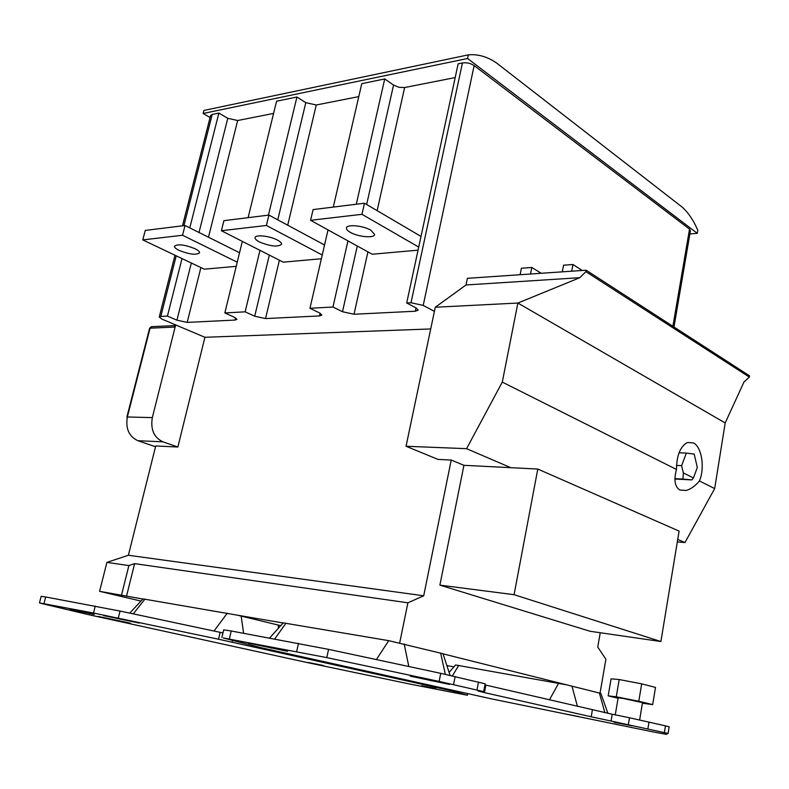 <?xml version="1.0" encoding="UTF-8"?>
<svg xmlns="http://www.w3.org/2000/svg" width="789" height="789" viewBox="0 0 789 789"><rect width="100%" height="100%" fill="white"/><g stroke="black" fill="none" stroke-linecap="round" stroke-linejoin="round"><path stroke-width="1.18" d="M179.113 250.399C175.888 248.811 174.339 247.411 174.477 246.217C177.752 243.781 184.606 244.62 195.051 248.722C198.207 250.3 199.706 251.671 199.558 252.845C196.323 255.271 189.508 254.452 179.113 250.399M259.394 241.947C256.366 240.349 254.926 238.909 255.084 237.647C255.242 234.343 269.848 235.901 277.393 240.053C280.342 241.631 281.732 243.042 281.574 244.274C277.866 247.194 270.469 246.415 259.394 241.947M350.365 232.36C347.594 230.782 346.282 229.323 346.46 227.982C346.598 224.056 363.137 225.536 370.869 230.201L374.637 234.491C374.41 238.416 358.157 236.966 350.365 232.36M94.256 614.483L70.073 609.295L94.256 614.483M615.262 714.854L618.162 697.772L623.774 698.571L642.502 702.664L639.642 719.903M699.439 480.965C705.05 467.976 701.776 446.88 693.432 442.915L687.446 442.491C680.296 446.377 676.637 455.361 676.479 469.455C673.628 480.037 674.802 486.912 679.98 490.068L686.322 490.433C690.917 489.052 695.287 485.896 699.439 480.965L714.666 488.598L684.97 542.556L677.721 539.439M537.792 469.051L514.073 594.689L439.887 585.132L590.064 631.269L660.896 641.516L679.102 531.096L537.792 469.051L510.789 467.68L466.565 448.675L502.287 382.113L676.479 469.455M439.887 585.132L463.922 465.313L510.789 467.68M660.896 641.516L514.073 594.689M600.054 693.087L605.903 659.239L597.756 647.039L600.242 632.739M443.053 653.854L600.843 693.403M463.922 465.313L451.229 460.046L423.713 595.794L407.903 602.806L399.698 642.848M684.97 542.556L677.317 541.885M502.287 382.113L517.88 303.045L725.199 422.953L714.666 488.598M466.565 448.675L406.039 446.258L435.281 307.246L517.88 303.045L579.816 277.689L585.882 271.643L749.353 377.093L743.948 382.024L725.199 422.953M451.229 460.046L438.082 459.425L406.039 446.258M446.88 665.581L453.922 666.853M283.123 622.985L237.588 615.213L280.716 625.657M455.529 664.979L567.36 684.97M142.917 599.048L99.582 591.326L141.004 601.09M450.085 675.374L443.004 653.726L388.711 640.658L283.231 622.866M407.903 602.806L134.623 563.632L126.506 596.247M423.713 595.794L128.39 555.259L106.909 562.379L128.883 565.575L134.623 563.632M128.39 555.259L155.719 445.953L177.87 447.018L204.923 337.288L430.715 328.944M435.281 307.246L466.023 284.977L579.816 277.689M99.582 591.326L106.909 562.379M177.87 447.018L162.879 441.82L137.878 440.716L155.532 446.742L137.878 440.716C128.952 436.455 125.441 428.535 127.354 416.977L152.326 417.608C150.403 429.403 153.924 437.471 162.879 441.82M121.526 595.064L128.883 565.575M143.056 598.91L237.588 615.213M204.923 337.288L161.992 319.141L159.23 317.04L160.788 316.438L167.426 316.083L176.933 320.186L187.18 322.405L235.073 320.058L236.937 319.348L234.382 317.257L224.835 312.937L245.142 311.823L254.699 316.211L265.538 318.569L319.525 315.925L321.843 315.028L319.496 312.908L309.949 308.282L332.958 307.02L342.485 311.734L354.005 314.239L415.33 311.231L418.239 310.097L416.138 307.966L406.69 302.986L411.01 302.749L423.21 305.412L434.414 311.369M175.71 324.752L152.326 417.608M585.882 271.643L586.148 270.213L749.55 375.86L749.353 377.093M466.023 284.977L467.404 278.32L586.148 270.213M694.182 454.089L697.318 467.453L693.442 477.956L691.884 479.909L682.949 479.061L683.353 472.897L681.617 465.658L686.341 453.083L694.182 454.089M679.033 452.807L686.341 453.083M676.508 465.431L681.617 465.658M674.891 478.637L682.949 479.061M674.891 479.022L691.884 479.909M406.69 302.986L458.143 63.83L462.433 62.952C466.684 62.38 470.589 63.268 474.15 65.586L689.537 229.135L690.444 230.694M175.148 324.782L174.566 327.07L150.068 328.194L127.354 416.977C125.441 428.535 128.952 436.455 137.878 440.716M665.452 725.841L669.171 726.847L668.105 733.454L611.061 721.028L612.215 714.223L629.514 717.783L665.452 725.841L664.368 732.508M484.949 684.882L612.215 714.223M221.896 637.532L223.681 629.869L231.207 630.983L328.579 649.367L440.735 673.333L485.146 683.807L483.667 691.598L439.128 681.42L326.804 657.612L223.257 637.966L261.455 647.779L491.241 698.817L654.416 732.172L666.232 734.322L668.096 733.464M222.971 632.936L120.036 611.061L45.703 596.977L41.176 596.306L39.45 602.895L41.876 603.565L88.2 614.592L308.164 662.76L409.629 684.014L467.364 695.247L452.127 690.947L218.533 639.218L93.487 613.023L39.45 602.904M310.59 220.309L313.095 209.598L364.459 203.217L361.964 214.312L310.59 220.309L372.221 254.236L418.052 250.162M377.132 210.663L404.629 87.549L455.194 77.569M404.629 87.549L398.958 87.303L393.553 85.074L366.648 204.499M332.958 307.02L347.969 240.882M356.293 204.233L384.726 78.939L393.553 85.074M309.949 308.282L328.027 229.905M333.293 207.093L361.766 83.664L384.726 78.939M324.545 244.994L268.911 215.081L266.406 225.467L221.403 230.723L283.192 262.155L321.37 258.762M287.719 225.19L316.261 104.996L358.778 96.603M316.261 104.996L305.807 102.659L277.767 219.845M245.142 311.823L259.966 250.34M268.447 215.141L296.93 97.008L305.807 102.659M224.835 312.937L242.322 241.365M248.121 217.665L276.574 101.199L296.93 97.008M239.55 252.746L185.02 225.496L182.535 235.26L142.779 239.905L204.272 269.177L236.227 266.337M208.483 237.223L237.667 120.51L273.586 113.419M237.667 120.51L227.765 118.311L199.015 232.489M167.426 316.083L182.003 258.575M189.784 227.873L218.888 113.064L227.765 118.311M182.476 225.812L210.564 115.569L212.211 114.444L218.888 113.064M693.442 477.956L683.353 472.897M689.882 233.958L697.289 233.337L467.581 58.494L203.138 113.478L210.061 117.522M578.86 716.599L563.247 713.532L578.86 716.599M264.788 646.211L248.387 643.104L287.541 651.31L264.788 646.211M271.258 647.661L271.14 648.193M631.881 725.772L614.187 722.31L631.881 725.772M429.029 679.773L410.31 676.183L449.464 684.408L429.029 679.773M430.932 680.207L430.814 680.828M592.381 709.942L591.198 716.787L611.061 721.028M591.198 716.787L484.426 692.604L485.856 685.099M483.667 691.598L478.006 690.977L484.426 692.604M435.844 688.866L421.632 685.73L435.903 688.56M323.5 665.817L308.183 662.454L323.559 665.541M98.26 616.436L130.54 623.192L98.26 616.416M103.655 615.598L139.239 623.063L103.665 615.588M364.459 203.217L421.01 236.414M361.964 214.312L418.722 247.075M266.406 225.467L322.237 255.015M221.403 230.723L223.898 220.664L268.911 215.081M182.535 235.26L237.242 262.185M142.779 239.905L145.255 230.427L185.02 225.496M541.224 273.28L531.835 267.481L521.401 268.24L520.119 274.72M571.69 271.199L572.962 264.512L582.223 270.479M572.962 264.512L563.553 265.193L562.291 271.84M531.835 267.481L530.553 274.01M467.581 58.494L468.36 54.865L203.927 110.43L203.138 113.478M468.36 54.865C477.907 53.958 487.296 56.65 496.508 62.952L682.15 207.083C688.393 212.695 693.6 220.437 697.801 230.319L697.289 233.337M618.083 698.245L608.171 695.859L616.258 696.815L638.794 701.243L652.681 704.607L642.414 703.216M652.681 704.607L655.511 687.406L641.694 683.866L638.794 701.243M616.258 696.815L619.197 679.536L641.694 683.866M608.171 695.859L611.09 678.856L619.197 679.536M174.941 325.591L151.301 326.695L149.575 328.372L152.267 326.656L151.301 326.695L150.068 328.194L127.354 416.977M604.887 712.694L599.354 692.9M571.936 686.016L577.449 706.461M549.4 699.922L558.642 683.244M278.586 628.024L278.113 624.967M241.158 616.031L243.594 633.261M445.341 674.329L440.656 653.055M458.744 665.403L452.363 675.897M285.973 623.142L274.73 638.962M376.373 659.584L388.711 640.658M404.155 643.883L408.82 666.518M423.21 305.412L474.15 65.586M689.537 229.135L672.899 326.301M144.949 599.107L133.252 613.872M214.006 631.032L227.311 613.142M232.153 642.167L232.558 640.412M452.265 690.217L452.127 690.947M411.01 302.749L462.433 62.952M416.04 307.907L415.33 311.231M354.005 314.239L367.93 251.878M357.289 246.02L342.485 311.734M320.137 313.243L319.525 315.925M265.538 318.569L279.395 260.232M269.325 255.103L254.699 316.211M235.595 317.878L235.073 320.058M187.18 322.405L200.889 267.57M191.332 263.023L176.933 320.186M160.788 316.438L176.223 255.823M183.906 225.634L212.211 114.444M647.897 728.77L649.012 721.994M628.369 724.598L629.514 717.783M477 689.902L478.509 682.012M453.567 684.576L455.135 676.538M439.128 681.42L440.735 673.333M326.804 657.612L328.579 649.367M296.664 651.507L298.479 643.321M229.412 638.765L231.207 630.983M457.285 691.332L457.137 692.131M467.512 693.61L467.206 695.188M45.703 596.977L43.957 603.644M95.252 606.06L93.487 613.023M120.036 611.061L118.291 618.063M220.131 632.334L218.533 639.218M151.301 326.695L150.068 328.194M679.97 490.068L686.322 490.433M600.814 693.324L607.905 713.325M455.578 664.93L449.119 672.435M283.29 622.787L269.601 638.025M690.454 230.644L673.964 326.991M143.105 598.851L129.702 613.112M174.98 255.232L159.23 317.04M467.364 695.247L467.68 693.649M149.575 328.372L126.881 417.075"/></g></svg>
